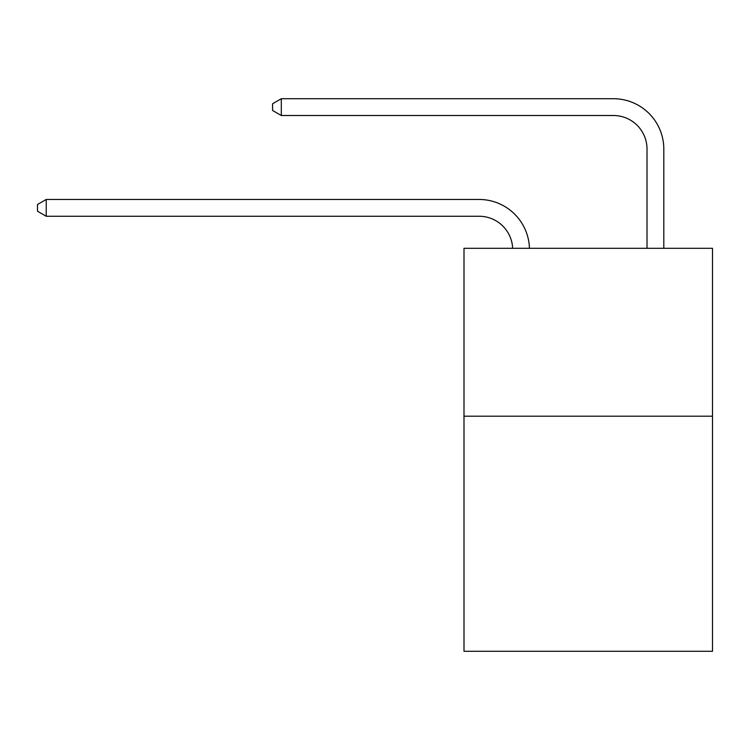 <?xml version="1.0" encoding="UTF-8"?>
<svg xmlns="http://www.w3.org/2000/svg" width="750" height="750" viewBox="0 0 750 750"><rect width="100%" height="100%" fill="white"/><g stroke="black" fill="none" stroke-linecap="round" stroke-linejoin="round"><path stroke-width="1.12" d="M712.5 416.203L712.5 651.281L463.997 651.281L463.997 248.297L712.5 248.297L712.5 416.203L463.997 416.203M479.1 216.253A33.581 33.581 178.8 0 1 512.653 248.297A33.581 33.581 0 0 0 479.1 216.253L46.228 216.253L37.5 211.219L37.5 204.506L46.228 199.462L479.1 199.462A50.372 50.372 -1.2 0 1 529.453 248.297M647.016 248.297L647.016 149.091A33.581 33.581 0 0 0 613.434 115.509L281.306 115.509L272.578 110.475L272.578 103.753L281.306 98.719L613.434 98.719A50.372 50.372 0 0 1 663.806 149.091L663.806 248.297M647.016 149.091A33.581 33.581 0 0 0 613.434 115.509A33.581 33.581 0 0 1 647.016 149.091A33.581 33.581 0 0 0 613.434 115.509A33.581 33.581 0 0 1 647.016 149.091A33.581 33.581 0 0 0 613.434 115.509A33.581 33.581 0 0 1 647.016 149.091A33.581 33.581 0 0 0 613.434 115.509A33.581 33.581 0 0 1 647.016 149.091A33.581 33.581 0 0 0 613.434 115.509A33.581 33.581 0 0 1 647.016 149.091A33.581 33.581 0 0 0 613.434 115.509A33.581 33.581 0 0 1 647.016 149.091A33.581 33.581 0 0 0 613.434 115.509A33.581 33.581 0 0 1 647.016 149.091M281.306 98.719L613.434 98.719L281.306 98.719L613.434 98.719L281.306 98.719L613.434 98.719L281.306 98.719L613.434 98.719L281.306 98.719L613.434 98.719L281.306 98.719L613.434 98.719L281.306 98.719L613.434 98.719L281.306 98.719L281.306 115.509M46.228 199.462L46.228 216.253"/></g></svg>

